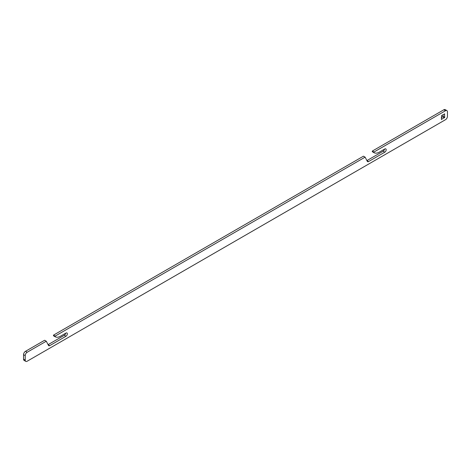 <?xml version="1.0" encoding="UTF-8"?>
<svg xmlns="http://www.w3.org/2000/svg" width="471" height="471" viewBox="0 0 471 471"><rect width="100%" height="100%" fill="white"/><g stroke="black" fill="none" stroke-linecap="round" stroke-linejoin="round"><path stroke-width="0.71" d="M443.847 109.772L445.507 110.732A2.744 1.584 -60 0 1 446.879 110.597L445.219 109.637A2.744 1.584 120 0 0 443.847 109.772L372.32 151.067L372.32 151.709L373.98 152.669L373.98 152.027L372.32 151.067M446.879 110.597A2.744 1.584 -60 0 1 447.45 111.851L447.45 116.331A2.744 1.584 -60 0 1 445.507 119.693L27.153 361.228A2.744 1.584 -60 0 1 25.781 361.363A2.744 1.584 -60 0 1 25.216 360.109L23.55 359.149A2.744 1.584 120 0 0 24.121 360.403L25.781 361.363M443.07 114.636L443.07 116.366L441.298 117.709M384.489 149.16A1.961 1.13 -60 0 1 383.129 151.226L366.921 160.587L368.581 161.547A1.961 1.13 -60 0 1 367.598 161.647A1.961 1.13 -60 0 1 367.321 161.353L365.107 157.149L55.154 336.1L55.154 336.741L53.494 335.782L53.494 335.14L363.447 156.189L365.107 157.149M55.154 336.741A10.792 6.229 -60 0 0 60.535 336.194L65.969 333.056A1.961 1.13 -60 0 1 66.947 332.962A1.961 1.13 -60 0 1 67.247 334.534A1.961 1.13 -60 0 1 65.969 336.259L49.755 345.62A1.961 1.13 -60 0 1 48.772 345.72A1.961 1.13 -60 0 1 48.495 345.426L46.282 341.222L44.621 340.262L25.493 351.307A2.744 1.584 120 0 0 23.55 354.669L23.55 359.149M65.663 333.233A1.961 1.13 -60 0 1 64.303 335.299L48.095 344.66L49.755 345.62M444.453 113.835L444.736 117.326L441.374 119.487L441.574 115.501L444.736 113.994M23.55 354.669L25.216 355.629L25.216 360.109M445.507 110.732L373.98 152.027M383.129 151.226L384.795 152.186A1.961 1.13 -60 0 0 386.073 150.461A1.961 1.13 -60 0 0 385.773 148.889A1.961 1.13 -60 0 0 384.795 148.983L379.361 152.121A10.792 6.229 -60 0 1 373.98 152.669M384.795 152.186L368.581 161.547M46.282 341.222L27.153 352.267L25.493 351.307M25.216 355.629A2.744 1.584 -60 0 1 27.153 352.267M55.154 336.1L53.494 335.14M444.736 117.326L443.07 116.366M442.793 116.843L444.453 117.803M64.303 335.299L65.969 336.259"/></g></svg>
